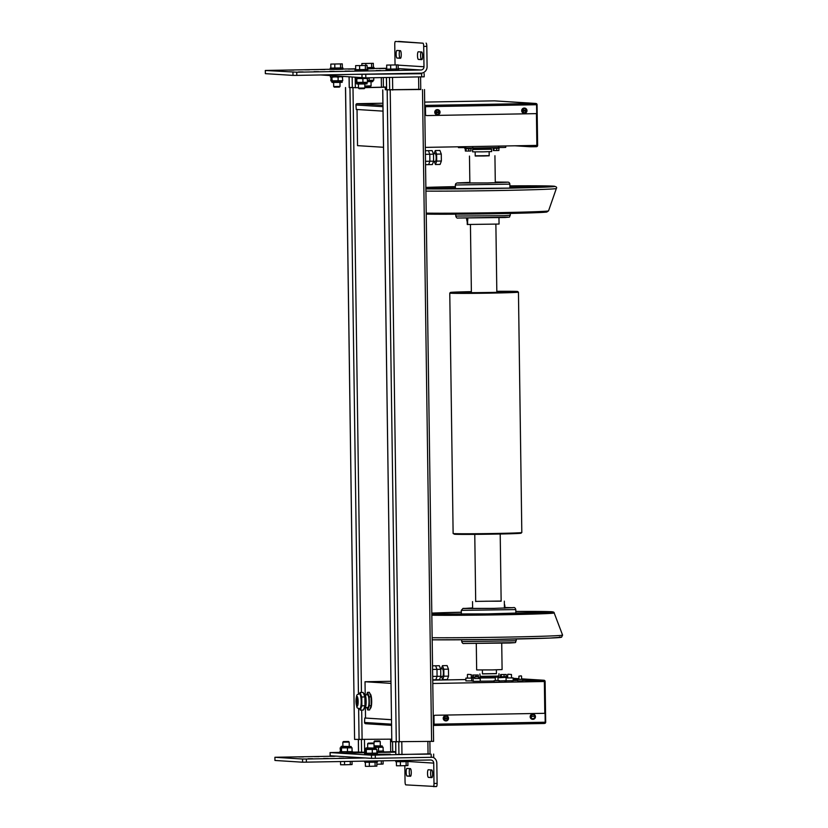 <?xml version="1.0" encoding="UTF-8"?>
<svg xmlns="http://www.w3.org/2000/svg" width="828" height="828" viewBox="0 0 828 828"><rect width="100%" height="100%" fill="white"/><g stroke="black" fill="none" stroke-linecap="round" stroke-linejoin="round"><path stroke-width="1.24" d="M433.344 153.749L435.29 153.718A3.819 0.828 89 0 1 435.29 153.718A3.819 0.828 89 0 1 435.3 153.718A3.819 0.828 89 0 1 436.18 157.558A3.819 0.828 89 0 1 435.424 161.346A3.819 0.828 89 0 1 435.404 161.346L433.52 161.388M436.615 154.132L436.708 161.108L435.456 164.513L440.113 164.43L441.365 161.025L441.272 154.049L439.916 150.479L435.259 150.561L436.615 154.132L441.272 154.049M435.456 164.513L434.255 161.367M436.708 161.108L441.365 161.025M434.079 153.739L435.259 150.561M440.537 668.869L442.483 668.827A3.819 0.828 89 0 1 442.483 668.827A3.819 0.828 89 0 1 442.494 668.827A3.819 0.828 89 0 1 443.373 672.667A3.819 0.828 89 0 1 442.618 676.466A3.819 0.828 89 0 1 442.597 676.466L440.713 676.497M443.808 669.241L443.901 676.217L442.649 679.622L447.296 679.54L448.559 676.134L448.465 669.159L447.11 665.588L442.452 665.671L443.808 669.241L448.465 669.159M442.649 679.622L441.448 676.486M443.901 676.217L448.559 676.134M441.272 668.848L442.452 665.671M511.694 681.641L512.936 681.641L511.694 681.641M504.842 681.206L506.084 681.206L504.842 681.206M495.33 680.585L495.289 677.304L497.638 676.952M518.939 679.467L518.887 676.186L521.236 675.834M430.042 753.853L371.482 755.177L330.134 752.58L339.801 752.352M352.521 752.124L358.493 752.021M330.134 752.58L330.175 755.757L371.524 758.355L433.696 757.268L433.655 754.08M392.689 751.503L395.815 751.7M429.991 754.101L395.846 754.453L395.732 741.991M392.638 751.752L383.571 751.959M364.993 752.29L358.555 752.093M376.771 754.484L390.319 754.194L377.33 754.339M364.993 752.611L352.521 752.776M351.962 752.921L364.993 752.673M395.815 752.052L383.571 752.228M383.002 752.373L395.815 752.124M417.871 73.226L421.659 73.713L355.781 74.334M320.674 74.955L365.821 77.884L424.195 76.807L424.153 73.63M432.692 676.414L437.07 676.341L436.977 669.366L437.07 676.341L435.818 679.747L437.07 676.341L440.796 676.269L440.703 669.293L439.347 665.722L432.547 665.847M432.589 669.438L436.977 669.366L435.621 665.795L436.977 669.366L440.703 669.293M432.733 679.798L439.544 679.674L440.796 676.269M425.54 164.689L428.625 164.637L429.877 161.222L428.625 164.637L432.351 164.565L433.603 161.16L433.51 154.184L432.154 150.613L425.354 150.737M425.499 161.305L429.877 161.222L429.784 154.246L429.877 161.222L433.603 161.16M425.395 154.329L429.784 154.246L428.428 150.675L429.784 154.246L433.51 154.184M357.624 701.388A2.546 0.549 89 0 1 357.116 703.893A2.546 0.549 89 0 1 357.106 703.893A2.546 0.549 89 0 1 356.516 701.316A2.546 0.549 89 0 1 357.023 698.811A2.546 0.549 89 0 1 357.624 701.388M363.647 693.729L364.392 693.719A7.504 1.625 89 0 1 364.392 693.719A7.504 1.625 89 0 1 364.413 693.719A7.504 1.625 89 0 1 366.152 701.254A7.504 1.625 89 0 1 364.651 708.727A7.504 1.625 89 0 1 364.63 708.727L363.885 708.737M367.487 694.806A6.365 1.377 89 0 1 367.518 694.806A6.365 1.377 89 0 1 367.539 694.806A6.365 1.377 89 0 1 369.009 701.202A6.365 1.377 89 0 1 367.736 707.526A6.365 1.377 89 0 1 367.715 707.526L365.5 707.567M360.066 693.792A7.504 1.625 89 0 1 361.805 701.337A7.504 1.625 89 0 1 360.304 708.799A7.504 1.625 89 0 1 360.284 708.799L359.683 708.809A7.504 1.625 89 0 1 359.662 708.809A7.504 1.625 89 0 0 361.184 701.409A7.504 1.625 89 0 0 359.445 693.802A7.504 1.625 89 0 0 359.424 693.802L360.045 693.792A7.504 1.625 89 0 1 360.045 693.792A7.504 1.625 89 0 1 360.066 693.792M366.587 694.827L367.508 692.353L369.216 696.865L369.34 705.673L367.746 709.979L366.825 707.547M364.869 696.938L363.161 692.436L360.056 692.487L361.764 697L364.869 696.938L364.993 705.756L363.399 710.051L360.294 710.113L359.807 708.809M361.764 697L361.888 705.808L364.993 705.756M361.888 705.808L360.294 710.113M367.746 709.979L369.609 709.948L371.203 705.642L371.079 696.834L369.371 692.322L367.508 692.353M369.34 705.673L371.203 705.642M359.569 693.802L360.056 692.487M369.216 696.865L371.079 696.834M445.712 720.867A2.608 2.546 -86.4 0 1 443.228 718.197A2.608 2.546 -86.4 0 1 446.033 715.661M445.609 720.857L448.507 718.611A2.608 2.546 93.6 0 1 443.456 718.694L448.497 718.611L443.435 718.694A2.608 2.546 -86.4 0 1 443.425 717.928L448.486 717.845A2.608 2.546 93.6 0 0 443.446 717.938M444.212 717.928A1.977 1.925 -86.4 0 1 447.989 717.866L448.486 717.845M448.465 717.855A2.608 2.546 -86.4 0 1 448.476 718.611M448.497 718.611L448 718.632A1.977 1.925 -86.4 0 1 444.232 718.694M532.642 719.325A2.608 2.546 -86.4 0 1 530.158 716.655A2.608 2.546 -86.4 0 1 532.963 714.119M535.405 717.069L535.426 717.069A2.608 2.546 93.6 0 1 530.386 717.151L530.365 717.151A2.608 2.546 -86.4 0 1 530.355 716.386L535.416 716.303A2.608 2.546 -86.4 0 1 535.405 717.069L534.929 717.089A1.977 1.925 -86.4 0 1 531.152 717.151M531.141 716.386A1.977 1.925 -86.4 0 1 534.919 716.323L535.416 716.303A2.608 2.546 93.6 0 0 530.375 716.396M524.176 113.27A2.608 2.546 -86.4 0 1 521.692 110.61A2.608 2.546 -86.4 0 1 524.507 108.075M521.909 111.107L526.96 111.014L521.909 111.107A2.608 2.546 -86.4 0 1 521.899 110.341L526.95 110.248A2.608 2.546 93.6 0 0 521.919 110.341M522.685 110.341A1.977 1.925 -86.4 0 1 526.463 110.269L526.95 110.248M526.929 110.259A2.608 2.546 -86.4 0 1 526.939 111.014M521.93 111.107A2.608 2.546 93.6 0 0 526.96 111.024L526.473 111.035A1.977 1.925 -86.4 0 1 522.696 111.107M437.246 114.813A2.608 2.546 -86.4 0 1 434.762 112.153A2.608 2.546 -86.4 0 1 437.577 109.617M434.979 112.649L440.01 112.556L434.979 112.649A2.608 2.546 -86.4 0 1 434.969 111.883L440.02 111.79A2.608 2.546 93.6 0 0 434.99 111.883M435.756 111.883A1.977 1.925 -86.4 0 1 439.533 111.811L437.474 109.606M439.999 111.801A2.608 2.546 -86.4 0 1 440.01 112.556L439.544 112.577A1.977 1.925 -86.4 0 1 435.766 112.649M435 112.649A2.608 2.546 93.6 0 0 437.35 114.823L440.03 112.556A2.608 2.546 93.6 0 1 437.35 114.823L437.143 114.813M391.561 724.169L364.548 722.471A1.273 1.242 93.6 0 0 365.81 723.724M364.548 722.471L364.765 718.042L391.499 719.667M513.153 678.774L518.928 679.136M521.609 679.302L522.634 679.364M521.609 679.364L537.993 680.326L538.003 680.968L544.482 680.875L545.072 713.312L435.031 715.257A1.273 1.242 93.6 0 0 433.81 716.551L433.944 716.562A1.273 1.242 -86.4 0 1 435.176 715.268M539.514 680.958L539.504 680.326L537.993 680.326M539.504 680.326L543.851 680.254A1.273 1.242 -86.4 0 1 545.114 681.496L545.683 722.202A1.273 1.242 -86.4 0 1 545.072 723.31L433.375 725.421M545.072 723.31L545.197 722.223L434.058 724.189L433.944 716.562M545.197 722.223L545.072 713.312M433.365 724.821L433.924 724.81L433.81 716.551M434.058 724.189L433.8 725.442L544.348 723.486M391.499 719.718L365.376 718.031M513.163 679.405L517.759 679.695M522.789 680.016L538.003 680.968M435.031 715.257L544.938 713.312M424.712 105.373L425.437 106.698L536.575 104.721L536.699 113.622L426.803 115.578A1.273 1.242 -86.4 0 1 425.54 114.326L425.406 114.316A1.273 1.242 93.6 0 0 426.637 115.568M425.147 106.046L425.406 114.316M425.437 106.698L425.54 114.326M536.565 113.633L537.02 146.049L522.768 145.656M530.531 146.142L530.541 146.773L536.409 146.701A1.273 1.242 -86.4 0 0 537.631 145.407L537.061 104.701A1.273 1.242 -86.4 0 0 536.42 103.614L494.451 100.85L535.778 103.448M530.541 146.773L514.881 145.79M383.002 111.128L356.268 109.451L355.926 104.98L382.94 106.677M536.575 104.721L536.42 103.614M382.898 103.231L357.158 103.686A1.273 1.242 93.6 0 0 355.926 104.98M528.978 145.542L537.02 146.049M420.769 89.3L386.572 89.797M433.541 741.36L391.81 741.743L382.764 89.91M386.572 89.838L420.769 89.496M383.416 86.95L386.531 87.147M386.531 87.24L364.848 87.633M358.483 87.747L349.219 87.468M391.779 739.156L354.591 739.404L345.555 87.571M349.219 87.509L358.483 87.696M364.848 87.582L383.416 87.147M473.15 678.577L473.192 681.382L480.25 681.278L480.209 678.484L474.775 678.505M478.584 678.453L480.209 678.484M506.084 677.997L506.115 680.792L513.184 680.699L513.143 677.894L507.699 677.925M511.518 677.873L513.143 677.894M471.681 678.091L465.843 678.122L465.885 680.916L471.722 680.885M465.843 678.122L467.468 678.049M458.422 146.794L458.433 147.622L464.27 147.591M465.729 146.67L465.74 148.077L470.035 148.077L472.809 147.984L472.788 146.546M498.653 146.08L498.673 147.498L502.969 147.498L505.732 147.394L505.711 145.956M494.15 680.564L494.171 682.096L499.201 682.024L499.18 680.502L495.33 680.512M498.001 680.481L499.18 680.502M517.759 679.446L517.779 680.978L522.799 680.906L522.779 679.374L518.939 679.395M425.302 147.384L536.865 145.407L536.43 113.633M357.034 109.493L357.53 145.645L383.509 147.28M369.93 693.812A7.317 1.584 89 0 1 369.981 693.812A7.317 1.584 89 0 1 370.012 693.812A7.317 1.584 89 0 1 371.689 701.161A7.317 1.584 89 0 1 370.24 708.437A7.317 1.584 89 0 1 370.168 708.426M517.759 679.829L513.163 679.54M432.785 683.483L544.358 681.506L522.799 680.368M544.358 681.506L544.803 713.312M390.961 681.278L365.024 681.744L365.2 694.661M365.386 707.878L365.531 718.042M365.024 681.744L390.992 683.369M517.769 680.45L513.174 680.533M506.115 680.751L499.18 680.958M494.161 681.061L480.25 681.227M473.192 681.216L471.722 680.926M513.174 680.243L517.769 680.161M465.864 679.56L432.744 680.15M476.286 643.594L476.659 669.924L492.132 669.914L502.099 669.562L501.727 643.242M471.37 291.642L450.484 292.408L449.77 293.112A34.352 0.59 -0.8 0 0 450.577 293.226A34.352 0.59 -0.8 0 0 491.553 293.102A34.352 0.59 -0.8 0 0 518.452 292.149L517.055 291.415A33.71 0.58 -0.8 0 1 491.408 292.45A33.71 0.58 -0.8 0 1 451.198 292.584A33.71 0.58 -0.8 0 1 471.37 291.642A32.437 0.549 -0.8 0 0 451.664 292.45A32.437 0.549 -0.8 0 0 491.128 292.439A32.437 0.549 -0.8 0 0 516.537 291.539A32.437 0.549 -0.8 0 0 496.81 291.311A33.71 0.58 -0.8 0 1 517.014 291.415L496.81 291.29M489.193 155.623L475.2 155.819M489.141 151.721L489.193 155.809L483.718 155.995L475.21 156.006L475.148 151.917M485.663 601.211L501.147 601.2L500.205 534.008M475.696 601.397L501.137 601.035M505.111 607.524L512.656 607.721L493.747 608.383L463.018 608.394L461.289 610.35L461.341 614.138M504.366 604.305A2.546 0.549 89 0 1 504.418 604.336A2.546 0.549 89 0 1 504.832 608.135M505.059 608.125L504.614 604.595M498.963 217.702L499.056 224.046L467.251 224.492L467.209 221.345M487.806 182.926L506.715 182.263L495.289 182.077L507.316 182.16L488.065 182.947L457.832 183.04L469.849 182.408L458.433 182.936L487.806 182.926M467.054 221.148A2.546 0.549 -91 0 0 467.168 221.304A2.546 0.549 -91 0 0 467.282 221.366A2.546 0.549 -91 0 0 467.292 221.366A2.546 0.549 -91 0 0 467.758 218.147M467.375 218.147L466.961 221.055L466.464 218.147M466.826 219.782L466.764 218.147M467.075 218.147L467.064 219.793M472.333 677.79L474.765 678.008M478.584 678.018L495.289 677.832M497.959 677.78L506.632 677.304M471.681 677.873L471.722 681.061L473.192 681.154M480.25 681.196L494.161 681.04M499.18 680.926L506.115 680.688M500.278 677.242L498.715 677.242M480.25 677.501L478.687 677.542M499.895 147.529L464.705 148.202L464.26 146.691M308.099 758.748L312.746 758.748L308.099 758.748M283.29 757.185L287.937 757.185L283.29 757.185M323.624 758.469L328.271 758.469L323.624 758.469M298.815 756.916L303.462 756.916L298.815 756.916M339.149 758.2L343.786 758.2L339.149 758.2M314.34 756.637L318.977 756.637L314.34 756.637M354.674 757.92L359.311 757.92L354.674 757.92M329.865 756.368L334.502 756.357L329.865 756.368M336.385 756.15L274.906 757.278L274.948 760.466L302.593 762.205L430.57 759.99A3.177 3.105 93.6 0 1 433.717 763.116L433.996 783.464A3.177 0.693 89 0 1 433.365 786.6A3.177 0.693 89 0 1 433.354 786.6L436.459 786.548A3.177 0.693 -91 0 0 436.47 786.548A3.177 0.693 -91 0 0 437.101 783.412L433.996 783.464M404.83 765.714L405.058 781.642A3.177 0.693 89 0 0 405.792 784.872L436.47 786.548M274.979 757.289L302.541 759.028L302.593 762.205M306.381 762.195L306.339 759.017L302.541 759.028M306.339 759.017L365.324 757.962M433.034 757.309A6.365 6.21 -86.4 0 1 436.822 763.054L437.101 783.412M428.407 777.388A3.819 0.828 89 0 1 427.527 773.559A3.819 0.828 89 0 1 428.283 769.761A3.819 0.828 89 0 1 428.304 769.761L431.75 769.978A3.819 0.828 89 0 1 432.63 773.818A3.819 0.828 89 0 1 431.864 777.606A3.819 0.828 89 0 1 431.854 777.606L428.407 777.388L432.144 777.378M410.377 768.632A3.819 0.828 89 0 1 411.257 772.472A3.819 0.828 89 0 1 410.502 776.271A3.819 0.828 89 0 1 410.491 776.271L407.045 776.053A3.819 0.828 89 0 1 406.165 772.213A3.819 0.828 89 0 1 406.921 768.415A3.819 0.828 89 0 1 406.941 768.425L410.377 768.632M431.119 769.936A3.819 0.828 -91 0 0 430.653 774.159A3.819 0.828 -91 0 0 431.512 777.337M409.746 768.601A3.819 0.828 -91 0 0 409.291 772.824A3.819 0.828 -91 0 0 410.15 776.002L410.781 776.033M273.706 70.38L278.343 70.37L273.706 70.38M298.515 71.932L303.151 71.932L298.515 71.932M289.22 70.101L293.868 70.101L289.22 70.101M314.029 71.653L318.676 71.653L314.029 71.653M304.745 69.821L309.393 69.821L304.745 69.821M329.554 71.384L334.201 71.384L329.554 71.384M320.27 69.552L324.918 69.552L320.27 69.552M345.079 71.105L349.726 71.105L345.079 71.105M355.667 69.024L348.329 69.107L355.667 68.972M376.129 70.556L380.766 70.556L376.129 70.556M386.717 68.476L379.369 68.548L386.707 68.424M407.169 70.007L411.816 70.007L407.169 70.007M398.185 68.569L420.934 69.997L296.745 72.202L265.312 70.463L330.258 69.273M292.957 72.212L292.998 75.389L296.797 75.379L296.745 72.202M420.934 69.997A3.177 3.105 93.6 0 0 423.988 66.757L423.708 46.409L426.813 46.358L427.093 66.706A6.365 6.21 -86.4 0 1 420.976 73.174L296.797 75.379M292.998 75.389L265.353 73.651L265.384 70.473M342.978 69.045L355.667 68.817M374.028 68.496L386.707 68.269M395.049 64.874L394.759 44.588A3.177 0.693 89 0 1 395.401 41.452A3.177 0.693 89 0 1 395.411 41.452L422.973 43.191A3.177 0.693 89 0 1 423.708 46.409M426.813 46.358A3.177 0.693 -91 0 0 426.078 43.128M422.973 43.191L398.506 41.4A3.177 0.693 -91 0 0 398.506 41.4A3.177 0.693 -91 0 0 398.485 41.4M400.359 50.663A3.819 0.828 89 0 1 401.238 54.493A3.819 0.828 89 0 1 400.483 58.291A3.819 0.828 89 0 1 400.462 58.291L397.016 58.074A3.819 0.828 89 0 1 396.136 54.244A3.819 0.828 89 0 1 396.902 50.446A3.819 0.828 89 0 1 396.912 50.446L400.359 50.663M418.378 59.419A3.819 0.828 89 0 1 417.498 55.579A3.819 0.828 89 0 1 418.264 51.791A3.819 0.828 89 0 1 418.275 51.791L421.721 51.998A3.819 0.828 89 0 1 422.601 55.838A3.819 0.828 89 0 1 421.845 59.637A3.819 0.828 89 0 1 421.825 59.637L418.378 59.419L422.114 59.399M399.727 50.622A3.819 0.828 -91 0 0 399.262 54.845A3.819 0.828 -91 0 0 400.121 58.022L400.752 58.063M421.09 51.967A3.819 0.828 -91 0 0 420.634 56.19A3.819 0.828 -91 0 0 421.483 59.368M504.055 674.561L500.619 674.541L506.219 674.499L504.055 674.561L504.086 676.786L501.282 676.807L501.25 674.582M506.219 674.499L506.25 676.724L504.086 676.786M501.282 676.807L500.65 676.766L500.619 674.541M493.271 148.347L493.302 150.53L496.738 150.541L498.901 150.479L498.87 148.264M496.707 148.326L496.738 150.541M493.902 148.347L493.933 150.572M476.11 675.058L472.674 675.037L478.274 674.996L476.11 675.058L476.131 676.507M473.337 677.304L474.754 677.304L473.337 677.304L473.305 675.079M478.305 676.559L478.274 674.996M472.705 677.263L472.674 675.037M465.326 148.843L465.357 151.027L468.793 151.038L470.956 150.975L470.925 148.761M468.762 148.823L468.793 151.038M465.957 148.843L465.988 151.069M471.236 148.719L465.025 148.812M499.17 148.222L492.96 148.316M506.56 677.325L500.35 677.418M506.25 676.683L500.65 676.755M474.765 677.935L472.415 677.904M467.727 674.344L471.236 674.613L471.277 678.101M507.968 674.22L511.466 674.489L511.518 677.977M475.065 676.548L478.242 676.507L474.754 676.869L478.563 676.818L478.594 678.556M367.746 743.741L373.925 743.647M368.336 743.12L373.356 743.037L368.336 743.12M365.345 762.277L365.407 766.324L369.371 766.335L376.875 766.117L376.823 762.112M369.319 762.277L369.371 766.335M375.053 762.174L375.115 766.242M396.395 761.729L396.446 765.776L400.421 765.786L407.925 765.569L407.862 761.563M400.359 761.729L400.421 765.786M406.103 761.625L406.155 765.683M342.937 742.178L349.116 742.095M343.527 741.557L348.547 741.474L343.527 741.557M340.546 761.584L340.598 764.761L344.562 764.782L352.066 764.554L352.024 761.387M344.52 761.512L344.562 764.782M350.254 761.418L350.296 764.679M373.977 741.629L380.166 741.546M374.566 741.008L379.597 740.925L374.566 741.008M383.064 760.828L383.116 764.006L381.346 764.13L381.304 760.86M376.844 764.213L381.346 764.13M365.417 86.609L370.395 86.536M371.006 85.895L364.817 85.998M373.324 63.332L361.857 63.539L373.324 63.332L373.387 67.399L371.617 67.523L371.565 63.456M361.888 65.443L361.857 63.539M365.852 65.433L365.831 63.549M371.617 67.523L367.125 67.596M333.756 86.547L339.966 86.443M334.367 87.157L339.356 87.085M342.285 63.88L330.807 64.087L342.285 63.88L342.337 67.948L340.577 68.072L340.515 64.004M340.577 68.072L330.869 68.155L330.807 64.087M334.833 68.175L334.781 64.108M364.775 87.996L358.565 88.089M359.176 88.72L364.165 88.648M364.796 83.938L364.848 88.006L364.227 88.658M367.094 65.443L355.616 65.64L367.094 65.443L367.146 69.511L365.386 69.635L365.324 65.557M365.386 69.635L355.678 69.718L355.616 65.64M359.652 69.728L359.59 65.66M398.133 64.894L386.666 65.091L398.133 64.894L398.196 68.962L396.426 69.076L396.374 65.008M396.426 69.076L386.717 69.159L386.666 65.091M390.692 69.179L390.64 65.112M364.951 749.475L365.272 753.314L375.995 753.221L376.906 753.056L376.854 749.371L364.951 749.475L376.367 749.133M372.31 753.19L372.258 749.506M366.359 753.242L366.307 749.557M376.906 753.056L375.995 753.221M373.221 753.304L371.13 753.345M367.539 753.376L366.09 753.366M383.022 751.017L376.885 751.255L383.147 750.944L383.095 747.26L374.059 747.27M378.541 751.079L378.489 747.394M383.147 750.944L382.236 751.11M379.462 751.193L377.361 751.234M340.142 747.912L340.463 751.752L351.186 751.669L352.097 751.503L352.045 747.808L340.142 747.912L351.548 747.57M347.501 751.638L347.449 747.953M341.55 751.689L341.498 748.005M352.097 751.503L351.186 751.669M348.412 751.741L346.321 751.783M342.73 751.814L341.281 751.803M367.518 80.502L373.78 80.181L367.518 80.575M369.143 77.832L369.174 80.316M373.749 77.749L373.78 80.181M331.045 77.025L330.827 80.833L342.73 80.73L331.324 81.072M330.827 80.833L332.183 80.916L331.852 77.076M338.994 77.014L338.083 77.18L338.134 80.865M338.083 77.18L336.892 77.056M333.311 77.087L332.131 77.232M342.409 76.89L342.73 80.73M342.678 77.045L341.767 76.932M355.854 78.588L355.636 82.386L367.549 82.293L356.133 82.624M355.636 82.386L356.992 82.479L356.671 78.639M363.802 78.577L362.892 78.743L362.943 82.427M362.892 78.743L361.712 78.608M358.12 78.639L356.94 78.795M367.218 78.443L367.549 82.293M367.497 78.598L366.576 78.494M351.972 751.565L352.531 752.869L347.543 753.045L339.811 753.045L339.791 751.772L340.391 751.72M352.511 751.596L339.791 751.772M383.55 751.048L383.571 752.321L376.906 752.517M377.423 760.932L377.444 762.06L372.465 762.236L364.724 762.236L364.703 761.16M395.846 754.08L395.639 752.787M395.753 760.611L395.763 761.688L403.505 761.688L408.494 761.512L408.473 760.383M365.2 753.283L376.781 753.118M364.599 753.335L364.62 754.608L372.352 754.608L377.34 754.432L377.32 753.159M373.387 67.378L374.008 67.41L374.028 68.683L367.135 68.89M374.008 67.41L367.125 67.617M386.407 78.08L386.21 77.532M367.891 77.853L367.901 78.422L355.181 78.608L355.16 77.47M367.146 69.49L367.777 69.521L367.787 70.794L362.809 70.97L355.067 70.97L355.057 69.697L355.678 69.645M367.777 69.521L355.057 69.697M398.196 68.931L398.817 68.972L398.837 70.245L393.859 70.421L386.117 70.421L386.096 69.148L386.717 69.097M398.817 68.972L386.096 69.148M330.869 68.082L342.337 67.927M330.237 68.144L330.258 69.417L338 69.407L342.978 69.242L342.968 67.968M343.082 76.714L330.362 77.045L330.351 75.907M491.428 149.185L491.687 151.576L483.179 151.855L472.602 151.845L472.571 149.485L474.165 149.257M491.646 149.226L472.571 149.485M488.054 148.098L476.141 148.264M482.382 670.018L482.434 673.909L496.262 673.692M482.434 673.806L496.427 673.609M479.888 673.951L480.147 676.331L498.922 676.052L498.974 673.681M495.972 676.962L497.431 676.859L497.431 676.269L481.461 676.476L481.523 677.087L479.94 677.604L495.289 677.521M497.959 677.428L499.025 677.335L497.431 676.859M479.94 677.604L495.289 677.677M497.959 677.583L499.025 677.335M467.592 221.366L467.634 224.543M371.482 755.177L371.524 758.355M431.16 754.173L431.202 757.351M375.322 758.345L375.281 755.167M401.973 754.639L401.797 741.971M428.055 754.173L427.879 741.505M398.941 754.65L398.765 742.023M364.63 752.29L364.455 739.632M390.702 751.834L390.526 739.176M361.588 752.3L361.412 739.683M358.555 752.114L358.389 739.642M421.659 73.713L421.7 76.9M365.821 77.884L365.779 74.706M361.981 74.717L362.022 77.904M349.137 77.087L349.281 87.602M352.169 77.283L352.314 87.799M355.222 78.619L355.347 87.758M381.294 77.615L381.429 87.292M386.459 77.522L386.635 89.952M389.491 77.47L389.667 90.138M392.524 77.418L392.7 90.086M418.595 76.952L418.782 89.631M358.141 701.419A4.958 1.076 89 0 1 357.137 706.315A4.958 1.076 89 0 1 355.999 701.285A4.958 1.076 89 0 1 357.003 696.389A4.958 1.076 89 0 1 358.141 701.419M513.143 678.318L518.928 678.681L513.143 678.318M543.955 680.254L521.599 678.846L543.851 680.254M532.062 146.773L532.052 146.142M535.664 103.448L425.137 105.404M424.671 102.092L494.451 100.85L424.671 102.092M382.919 105.301L357.158 103.686M431.605 741.443L422.497 89.6M399.313 742.012L390.216 90.18M396.281 742.023L387.183 90.19M385.32 89.817L385.289 87.271M362.105 739.673L361.691 710.082M361.443 692.467L352.997 87.84M359.062 739.683L358.638 708.623M358.431 694.009L349.965 87.851M521.816 532.539L516.889 533.522C503.289 534.205 456.404 534.65 454.52 534.236L453.123 533.501A34.352 0.59 -0.8 0 0 453.941 533.615A34.352 0.59 -0.8 0 0 494.906 533.48A34.352 0.59 -0.8 0 0 521.816 532.539L518.452 292.149M454.572 534.236A33.71 0.58 -0.8 0 0 494.782 534.112A33.71 0.58 -0.8 0 0 520.388 533.066M431.802 613.113A64.087 1.097 179.2 0 1 461.31 612.223L431.802 613.113M431.833 615.225A65.578 1.118 179.2 0 0 502.803 614.769A65.578 1.118 179.2 0 0 554.17 612.948C554.305 612.234 553.332 611.82 551.262 611.716L515.823 611.457A64.087 1.097 179.2 0 1 551.137 611.716A64.087 1.097 179.2 0 1 502.472 613.703A64.087 1.097 179.2 0 1 431.823 614.128M431.812 613.237A60.961 1.035 179.2 0 1 461.32 612.275M515.823 611.519A60.961 1.035 179.2 0 1 548.095 611.768A60.961 1.035 179.2 0 1 501.789 613.662A60.961 1.035 179.2 0 1 431.823 614.003L487.475 613.879L548.84 612.14M472.612 607.938L463.773 608.497L494.005 608.404L513.401 607.617C514.488 607.266 515.285 607.918 515.792 609.584L461.289 610.35M462.376 641.607L461.724 641.524C462.231 643.19 463.028 643.842 464.115 643.48L509.976 642.994C518.369 642.383 514.343 642.994 516.227 640.758L462.376 641.607M554.17 612.948L562.585 635.097A73.682 1.252 179.2 0 1 504.873 637.136A73.682 1.252 179.2 0 1 432.154 637.726M559.407 637.011A72.191 1.232 179.2 0 1 504.583 639.247A72.191 1.232 179.2 0 1 432.175 639.816L488.955 639.495L549.937 638.067L561.56 637.218L562.585 635.097M513.743 642.611L464.26 643.491M510.286 215.301C508.568 217.609 511.797 216.874 505.215 217.495L458.174 218.023C457.087 218.385 456.29 217.733 455.783 216.067L504.293 215.673L510.286 215.301L510.265 213.427M469.849 182.408L457.077 182.936L455.752 183.692L455.348 184.892L455.99 184.986L509.851 184.126C509.613 182.677 508.816 182.025 507.46 182.17L495.289 182.046M540.363 187.231A67.606 1.149 -0.8 0 0 509.893 187.2M455.39 187.966A67.606 1.149 -0.8 0 0 425.882 188.805M551.303 186.6L507.595 188.142L425.882 188.856A69.397 1.18 -0.8 0 0 497.68 188.329A69.397 1.18 -0.8 0 0 550.382 186.186A69.397 1.18 -0.8 0 0 509.882 185.917M455.369 186.673A69.397 1.18 -0.8 0 0 425.861 187.501M425.882 188.939A72.191 1.232 -0.8 0 0 498.28 188.37A72.191 1.232 -0.8 0 0 553.104 186.134A72.191 1.232 -0.8 0 0 509.882 185.865L553.228 186.134C556.188 186.497 557.223 187.283 556.344 188.494A73.682 1.252 -0.8 0 1 498.632 190.523A73.682 1.252 -0.8 0 1 425.913 191.113M455.369 186.621A72.191 1.232 -0.8 0 0 425.861 187.418L455.369 186.621M426.223 213.127A65.578 1.118 -0.8 0 0 497.193 212.672A65.578 1.118 -0.8 0 0 548.55 210.871L556.344 188.494M458.319 218.033L507.802 217.153M548.55 210.871L546.604 212.082L517.707 213.251L426.234 214.121A64.087 1.097 -0.8 0 0 496.883 213.696A64.087 1.097 -0.8 0 0 545.548 211.709M408.432 761.522L433.717 763.116M410.15 776.002L407.045 776.053M423.988 66.757L398.144 65.133M400.121 58.022L397.016 58.074M375.974 748.088L366.214 747.891L375.974 748.088L375.984 748.802L365.593 749.247M374.039 746.163L382.215 745.976L374.039 745.842M382.215 745.976L382.225 746.69L374.049 746.877M374.059 747.187L382.598 747.022M351.165 746.525L341.405 746.328L351.165 746.525L351.175 747.239L340.774 747.684M367.529 80.875L373.138 80.409M372.507 81.734L367.539 81.589M341.457 82.282L332.142 82.448C336.075 82.376 344.313 82.593 341.892 81.972L331.831 82.127L331.697 81.403L342.099 80.958M356.847 83.98L356.899 84.001C360.884 83.938 369.122 84.156 366.7 83.535L356.64 83.69L356.506 82.966L366.907 82.521M356.951 84.001L366.266 83.835M491.563 149.206L474.278 149.299L472.86 148.284M490.072 149.04L490.052 148.44L474.144 148.657M481.523 677.087L495.682 676.973M498.001 680.554L497.959 677.273M521.609 679.436L521.557 676.155M330.061 752.569L330.103 755.747M395.846 754.453L395.68 741.991M430.053 754.111L429.877 741.474M358.503 752.103L358.327 739.642M392.7 751.762L392.555 741.795M349.074 77.087L349.219 87.602M383.281 77.584L383.416 87.261M386.397 77.522L386.572 89.952M420.593 76.921L420.769 89.59M365.272 694.847L367.518 694.806M359.424 693.802C356.319 695.323 356.909 693.233 355.936 701.275C357.21 709.72 356.537 707.298 359.683 708.809M448.497 717.845L445.94 715.651M535.437 717.069L532.539 719.315M535.426 716.303L532.87 714.109M526.981 111.014L524.072 113.27M526.97 110.259L524.403 108.064M365.717 723.724L391.582 725.349M433.593 741.37L424.495 89.538M391.81 741.743L382.712 89.9M354.591 739.404L345.493 87.561M475.696 601.563L474.765 534.36M496.427 673.713L496.376 669.831M453.123 533.501L449.77 293.112M494.927 155.726L495.299 182.771M495.879 224.253L496.831 292.325M469.476 156.078L469.859 183.133M470.439 224.605L471.391 292.677M472.622 608.59L472.519 601.604M504.418 608.145L504.324 601.159M515.792 609.584L515.844 613.372M516.206 639.019L516.227 640.758M461.703 639.785L461.724 641.524M455.783 216.067L455.752 214.193M455.4 188.856L455.348 184.892M509.913 188.091L509.851 184.126M507.305 677.935L507.295 677.376M274.906 757.278L274.948 760.466M265.353 73.651L265.312 70.463M464.943 148.212L464.943 148.823M506.632 676.704L506.632 677.335M500.267 676.786L500.278 677.428M478.687 677.2L478.698 677.832M472.322 677.283L472.333 677.925M467.468 678.153L467.416 674.665M507.699 678.029L507.657 674.541M474.775 678.608L474.754 676.869M500.381 676.776L500.371 675.834M367.704 747.943L367.642 743.751L368.274 743.109M373.356 743.037L374.008 743.658L374.059 747.86M342.895 746.39L342.833 742.198L343.465 741.546M348.547 741.474L349.199 742.105L349.25 746.297M373.904 743.565L374.504 740.998M379.597 740.925L380.238 741.557L380.3 745.749M365.376 86.619L364.827 86.081M370.458 86.547L371.089 85.905L371.027 81.827M333.622 82.469L333.684 86.536L334.326 87.168M339.418 87.095L340.039 86.454L339.987 82.376M358.431 84.021L358.493 88.099L359.135 88.731M365.8 748.233L365.81 748.936M340.991 746.67L341.001 747.384M372.931 81.423L372.921 80.709M341.892 81.972L341.881 81.268M366.7 83.535L366.69 82.821M490.052 148.44L491.325 148.026M497.411 676.269L498.922 676.052M481.523 676.486L480.012 676.321"/></g></svg>
